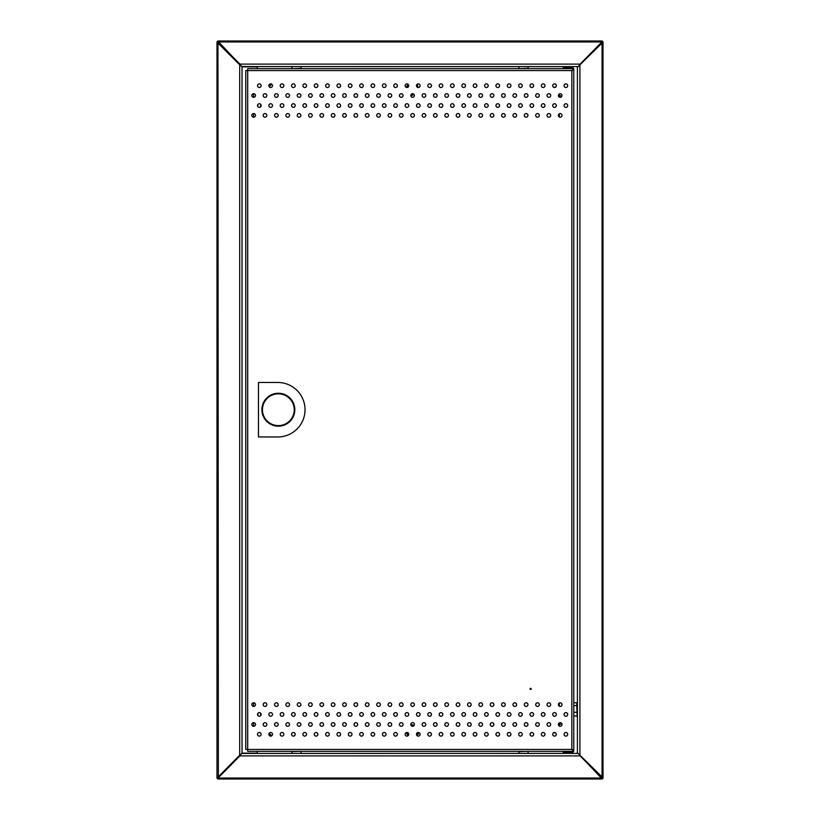 <?xml version="1.0" encoding="UTF-8"?>
<svg xmlns="http://www.w3.org/2000/svg" width="820" height="820" viewBox="0 0 820 820"><rect width="100%" height="100%" fill="white"/><g stroke="black" fill="none" stroke-linecap="round" stroke-linejoin="round"><path stroke-width="1.23" d="M553.182 86.91A3.69 3.69 0 0 0 555.57 87.176M555.57 732.824A3.69 3.69 0 0 0 553.182 733.09M408.36 84.562A3.403 3.403 0 0 0 406.597 87.474M408.739 85.659A2.276 2.276 0 0 0 407.745 87.309M406.597 732.526A3.403 3.403 0 0 0 408.36 735.437M407.745 732.691A2.276 2.276 0 0 0 408.739 734.341M257.275 751.345L257.275 753.149L242.023 753.149L217.782 778.2L216.982 778.2L216.982 41.799L242.023 66.85L257.275 66.85L257.275 68.654M218.345 776.96L217.946 43.04L239.696 64.79L239.696 755.21L216.982 778.2M240.66 65.497L240.096 64.79M218.345 43.04L217.782 41.799L216.982 41.799M240.66 754.502L240.096 755.21M579.34 65.405L603.018 41.799L603.018 778.2L577.403 752.719L577.403 67.281L602.054 43.04L602.054 776.96L579.904 755.21L579.904 64.79M601.654 43.04L602.218 41.799L603.018 41.799M601.654 776.96L602.218 778.2L603.018 778.2M579.904 755.21L579.34 754.595M570.484 66.605L565.708 66.605M241.275 65.938L217.782 41L602.218 41L601.941 42.363L578.941 65.651M577.7 66.605L242.013 66.553M240.424 64.677L218.058 41.963L601.941 41.963L579.576 64.677M580.191 64.114L239.809 64.114M218.058 42.363L217.782 41.605M602.218 41.605L601.941 42.363M578.941 754.349L602.218 779L217.782 779L218.058 777.637L241.275 754.062M242.013 753.447L577.7 753.395M579.576 755.322L601.941 778.036L218.058 778.036L240.424 755.322M239.809 755.886L580.191 755.886M601.941 777.637L602.218 778.395M217.782 778.395L218.058 777.637M440.986 87.504A1.814 1.814 0 0 1 439.171 85.69A1.814 1.814 0 0 1 440.986 83.876A1.814 1.814 0 0 1 442.81 85.69A1.814 1.814 0 0 1 440.986 87.504M446.664 97.334A1.814 1.814 0 0 1 444.85 95.52A1.814 1.814 0 0 1 446.664 93.706A1.814 1.814 0 0 1 448.478 95.52A1.814 1.814 0 0 1 446.664 97.334M452.343 87.504A1.814 1.814 0 0 1 450.529 85.69A1.814 1.814 0 0 1 452.343 83.876A1.814 1.814 0 0 1 454.157 85.69A1.814 1.814 0 0 1 452.343 87.504M458.021 97.334A1.814 1.814 0 0 1 456.207 95.52A1.814 1.814 0 0 1 458.021 93.706A1.814 1.814 0 0 1 459.835 95.52A1.814 1.814 0 0 1 458.021 97.334M463.7 87.504A1.814 1.814 0 0 1 461.885 85.69A1.814 1.814 0 0 1 463.7 83.876A1.814 1.814 0 0 1 465.514 85.69A1.814 1.814 0 0 1 463.7 87.504M469.378 97.334A1.814 1.814 0 0 1 467.554 95.52A1.814 1.814 0 0 1 469.378 93.706A1.814 1.814 0 0 1 471.192 95.52A1.814 1.814 0 0 1 469.378 97.334M475.046 87.504A1.814 1.814 0 0 1 473.232 85.69A1.814 1.814 0 0 1 475.046 83.876A1.814 1.814 0 0 1 476.871 85.69A1.814 1.814 0 0 1 475.046 87.504M480.725 97.334A1.814 1.814 0 0 1 478.911 95.52A1.814 1.814 0 0 1 480.725 93.706A1.814 1.814 0 0 1 482.549 95.52A1.814 1.814 0 0 1 480.725 97.334M486.403 87.504A1.814 1.814 0 0 1 484.589 85.69A1.814 1.814 0 0 1 486.403 83.876A1.814 1.814 0 0 1 488.218 85.69A1.814 1.814 0 0 1 486.403 87.504M492.082 97.334A1.814 1.814 0 0 1 490.268 95.52A1.814 1.814 0 0 1 492.082 93.706A1.814 1.814 0 0 1 493.896 95.52A1.814 1.814 0 0 1 492.082 97.334M497.76 87.504A1.814 1.814 0 0 1 495.946 85.69A1.814 1.814 0 0 1 497.76 83.876A1.814 1.814 0 0 1 499.575 85.69A1.814 1.814 0 0 1 497.76 87.504M503.439 97.334A1.814 1.814 0 0 1 501.614 95.52A1.814 1.814 0 0 1 503.439 93.706A1.814 1.814 0 0 1 505.253 95.52A1.814 1.814 0 0 1 503.439 97.334M509.117 87.504A1.814 1.814 0 0 1 507.293 85.69A1.814 1.814 0 0 1 509.117 83.876A1.814 1.814 0 0 1 510.932 85.69A1.814 1.814 0 0 1 509.117 87.504M514.786 97.334A1.814 1.814 0 0 1 512.971 95.52A1.814 1.814 0 0 1 514.786 93.706A1.814 1.814 0 0 1 516.61 95.52A1.814 1.814 0 0 1 514.786 97.334M520.464 87.504A1.814 1.814 0 0 1 518.65 85.69A1.814 1.814 0 0 1 520.464 83.876A1.814 1.814 0 0 1 522.279 85.69A1.814 1.814 0 0 1 520.464 87.504M526.143 97.334A1.814 1.814 0 0 1 524.328 95.52A1.814 1.814 0 0 1 526.143 93.706A1.814 1.814 0 0 1 527.957 95.52A1.814 1.814 0 0 1 526.143 97.334M378.543 117.209A1.814 1.814 0 0 1 376.728 115.394A1.814 1.814 0 0 1 378.543 113.57A1.814 1.814 0 0 1 380.357 115.394A1.814 1.814 0 0 1 378.543 117.209M395.578 107.379A1.814 1.814 0 0 1 393.754 105.554A1.814 1.814 0 0 1 395.578 103.74A1.814 1.814 0 0 1 397.392 105.554A1.814 1.814 0 0 1 395.578 107.379M389.9 117.209A1.814 1.814 0 0 1 388.085 115.394A1.814 1.814 0 0 1 389.9 113.57A1.814 1.814 0 0 1 391.714 115.394A1.814 1.814 0 0 1 389.9 117.209M406.925 107.379A1.814 1.814 0 0 1 405.111 105.554A1.814 1.814 0 0 1 406.925 103.74A1.814 1.814 0 0 1 408.749 105.554A1.814 1.814 0 0 1 406.925 107.379M355.839 117.209A1.814 1.814 0 0 1 354.014 115.394A1.814 1.814 0 0 1 355.839 113.57A1.814 1.814 0 0 1 357.653 115.394A1.814 1.814 0 0 1 355.839 117.209M372.864 107.379A1.814 1.814 0 0 1 371.05 105.554A1.814 1.814 0 0 1 372.864 103.74A1.814 1.814 0 0 1 374.678 105.554A1.814 1.814 0 0 1 372.864 107.379M367.186 117.209A1.814 1.814 0 0 1 365.371 115.394A1.814 1.814 0 0 1 367.186 113.57A1.814 1.814 0 0 1 369.01 115.394A1.814 1.814 0 0 1 367.186 117.209M384.221 107.379A1.814 1.814 0 0 1 382.407 105.554A1.814 1.814 0 0 1 384.221 103.74A1.814 1.814 0 0 1 386.035 105.554A1.814 1.814 0 0 1 384.221 107.379M531.821 87.504A1.814 1.814 0 0 1 530.007 85.69A1.814 1.814 0 0 1 531.821 83.876A1.814 1.814 0 0 1 533.635 85.69A1.814 1.814 0 0 1 531.821 87.504M537.5 97.334A1.814 1.814 0 0 1 535.685 95.52A1.814 1.814 0 0 1 537.5 93.706A1.814 1.814 0 0 1 539.314 95.52A1.814 1.814 0 0 1 537.5 97.334M543.178 87.504A1.814 1.814 0 0 1 541.354 85.69A1.814 1.814 0 0 1 543.178 83.876A1.814 1.814 0 0 1 544.992 85.69A1.814 1.814 0 0 1 543.178 87.504M548.846 97.334A1.814 1.814 0 0 1 547.032 95.52A1.814 1.814 0 0 1 548.846 93.706A1.814 1.814 0 0 1 550.671 95.52A1.814 1.814 0 0 1 548.846 97.334M401.246 117.209A1.814 1.814 0 0 1 399.432 115.394A1.814 1.814 0 0 1 401.246 113.57A1.814 1.814 0 0 1 403.071 115.394A1.814 1.814 0 0 1 401.246 117.209M565.882 87.504A1.814 1.814 0 0 1 564.068 85.69A1.814 1.814 0 0 1 565.882 83.876A1.814 1.814 0 0 1 567.696 85.69A1.814 1.814 0 0 1 565.882 87.504M560.203 97.334A1.814 1.814 0 0 1 558.389 95.52A1.814 1.814 0 0 1 560.203 93.706A1.814 1.814 0 0 1 562.018 95.52A1.814 1.814 0 0 1 560.203 97.334M554.525 87.504A1.814 1.814 0 0 1 552.711 85.69A1.814 1.814 0 0 1 554.525 83.876A1.814 1.814 0 0 1 556.349 85.69A1.814 1.814 0 0 1 554.525 87.504M333.125 97.334A1.814 1.814 0 0 1 331.311 95.52A1.814 1.814 0 0 1 333.125 93.706A1.814 1.814 0 0 1 334.949 95.52A1.814 1.814 0 0 1 333.125 97.334M350.16 87.504A1.814 1.814 0 0 1 348.346 85.69A1.814 1.814 0 0 1 350.16 83.876A1.814 1.814 0 0 1 351.975 85.69A1.814 1.814 0 0 1 350.16 87.504M344.482 97.334A1.814 1.814 0 0 1 342.668 95.52A1.814 1.814 0 0 1 344.482 93.706A1.814 1.814 0 0 1 346.296 95.52A1.814 1.814 0 0 1 344.482 97.334M361.517 87.504A1.814 1.814 0 0 1 359.693 85.69A1.814 1.814 0 0 1 361.517 83.876A1.814 1.814 0 0 1 363.332 85.69A1.814 1.814 0 0 1 361.517 87.504M310.421 97.334A1.814 1.814 0 0 1 308.607 95.52A1.814 1.814 0 0 1 310.421 93.706A1.814 1.814 0 0 1 312.236 95.52A1.814 1.814 0 0 1 310.421 97.334M327.446 87.504A1.814 1.814 0 0 1 325.632 85.69A1.814 1.814 0 0 1 327.446 83.876A1.814 1.814 0 0 1 329.271 85.69A1.814 1.814 0 0 1 327.446 87.504M321.778 97.334A1.814 1.814 0 0 1 319.954 95.52A1.814 1.814 0 0 1 321.778 93.706A1.814 1.814 0 0 1 323.592 95.52A1.814 1.814 0 0 1 321.778 97.334M338.803 87.504A1.814 1.814 0 0 1 336.989 85.69A1.814 1.814 0 0 1 338.803 83.876A1.814 1.814 0 0 1 340.618 85.69A1.814 1.814 0 0 1 338.803 87.504M378.543 97.334A1.814 1.814 0 0 1 376.728 95.52A1.814 1.814 0 0 1 378.543 93.706A1.814 1.814 0 0 1 380.357 95.52A1.814 1.814 0 0 1 378.543 97.334M395.578 87.504A1.814 1.814 0 0 1 393.754 85.69A1.814 1.814 0 0 1 395.578 83.876A1.814 1.814 0 0 1 397.392 85.69A1.814 1.814 0 0 1 395.578 87.504M389.9 97.334A1.814 1.814 0 0 1 388.085 95.52A1.814 1.814 0 0 1 389.9 93.706A1.814 1.814 0 0 1 391.714 95.52A1.814 1.814 0 0 1 389.9 97.334M406.925 87.504A1.814 1.814 0 0 1 405.111 85.69A1.814 1.814 0 0 1 406.925 83.876A1.814 1.814 0 0 1 408.749 85.69A1.814 1.814 0 0 1 406.925 87.504M355.839 97.334A1.814 1.814 0 0 1 354.014 95.52A1.814 1.814 0 0 1 355.839 93.706A1.814 1.814 0 0 1 357.653 95.52A1.814 1.814 0 0 1 355.839 97.334M372.864 87.504A1.814 1.814 0 0 1 371.05 85.69A1.814 1.814 0 0 1 372.864 83.876A1.814 1.814 0 0 1 374.678 85.69A1.814 1.814 0 0 1 372.864 87.504M367.186 97.334A1.814 1.814 0 0 1 365.371 95.52A1.814 1.814 0 0 1 367.186 93.706A1.814 1.814 0 0 1 369.01 95.52A1.814 1.814 0 0 1 367.186 97.334M384.221 87.504A1.814 1.814 0 0 1 382.407 85.69A1.814 1.814 0 0 1 384.221 83.876A1.814 1.814 0 0 1 386.035 85.69A1.814 1.814 0 0 1 384.221 87.504M435.317 97.334A1.814 1.814 0 0 1 433.493 95.52A1.814 1.814 0 0 1 435.317 93.706A1.814 1.814 0 0 1 437.132 95.52A1.814 1.814 0 0 1 435.317 97.334M429.639 87.504A1.814 1.814 0 0 1 427.814 85.69A1.814 1.814 0 0 1 429.639 83.876A1.814 1.814 0 0 1 431.453 85.69A1.814 1.814 0 0 1 429.639 87.504M423.96 97.334A1.814 1.814 0 0 1 422.146 95.52A1.814 1.814 0 0 1 423.96 93.706A1.814 1.814 0 0 1 425.775 95.52A1.814 1.814 0 0 1 423.96 97.334M418.282 87.504A1.814 1.814 0 0 1 416.468 85.69A1.814 1.814 0 0 1 418.282 83.876A1.814 1.814 0 0 1 420.096 85.69A1.814 1.814 0 0 1 418.282 87.504M270.682 87.504A1.814 1.814 0 0 1 268.868 85.69A1.814 1.814 0 0 1 270.682 83.876A1.814 1.814 0 0 1 272.496 85.69A1.814 1.814 0 0 1 270.682 87.504M253.646 97.334A1.814 1.814 0 0 1 251.832 95.52A1.814 1.814 0 0 1 253.646 93.706A1.814 1.814 0 0 1 255.471 95.52A1.814 1.814 0 0 1 253.646 97.334M259.325 87.504A1.814 1.814 0 0 1 257.511 85.69A1.814 1.814 0 0 1 259.325 83.876A1.814 1.814 0 0 1 261.149 85.69A1.814 1.814 0 0 1 259.325 87.504M412.603 97.334A1.814 1.814 0 0 1 410.789 95.52A1.814 1.814 0 0 1 412.603 93.706A1.814 1.814 0 0 1 414.418 95.52A1.814 1.814 0 0 1 412.603 97.334M287.717 97.334A1.814 1.814 0 0 1 285.893 95.52A1.814 1.814 0 0 1 287.717 93.706A1.814 1.814 0 0 1 289.532 95.52A1.814 1.814 0 0 1 287.717 97.334M304.743 87.504A1.814 1.814 0 0 1 302.928 85.69A1.814 1.814 0 0 1 304.743 83.876A1.814 1.814 0 0 1 306.557 85.69A1.814 1.814 0 0 1 304.743 87.504M299.064 97.334A1.814 1.814 0 0 1 297.25 95.52A1.814 1.814 0 0 1 299.064 93.706A1.814 1.814 0 0 1 300.878 95.52A1.814 1.814 0 0 1 299.064 97.334M316.1 87.504A1.814 1.814 0 0 1 314.285 85.69A1.814 1.814 0 0 1 316.1 83.876A1.814 1.814 0 0 1 317.914 85.69A1.814 1.814 0 0 1 316.1 87.504M265.003 97.334A1.814 1.814 0 0 1 263.189 95.52A1.814 1.814 0 0 1 265.003 93.706A1.814 1.814 0 0 1 266.818 95.52A1.814 1.814 0 0 1 265.003 97.334M282.039 87.504A1.814 1.814 0 0 1 280.214 85.69A1.814 1.814 0 0 1 282.039 83.876A1.814 1.814 0 0 1 283.853 85.69A1.814 1.814 0 0 1 282.039 87.504M276.361 97.334A1.814 1.814 0 0 1 274.546 95.52A1.814 1.814 0 0 1 276.361 93.706A1.814 1.814 0 0 1 278.175 95.52A1.814 1.814 0 0 1 276.361 97.334M293.386 87.504A1.814 1.814 0 0 1 291.571 85.69A1.814 1.814 0 0 1 293.386 83.876A1.814 1.814 0 0 1 295.21 85.69A1.814 1.814 0 0 1 293.386 87.504M480.725 117.209A1.814 1.814 0 0 1 478.911 115.394A1.814 1.814 0 0 1 480.725 113.57A1.814 1.814 0 0 1 482.549 115.394A1.814 1.814 0 0 1 480.725 117.209M475.046 107.379A1.814 1.814 0 0 1 473.232 105.554A1.814 1.814 0 0 1 475.046 103.74A1.814 1.814 0 0 1 476.871 105.554A1.814 1.814 0 0 1 475.046 107.379M469.378 117.209A1.814 1.814 0 0 1 467.554 115.394A1.814 1.814 0 0 1 469.378 113.57A1.814 1.814 0 0 1 471.192 115.394A1.814 1.814 0 0 1 469.378 117.209M463.7 107.379A1.814 1.814 0 0 1 461.885 105.554A1.814 1.814 0 0 1 463.7 103.74A1.814 1.814 0 0 1 465.514 105.554A1.814 1.814 0 0 1 463.7 107.379M458.021 117.209A1.814 1.814 0 0 1 456.207 115.394A1.814 1.814 0 0 1 458.021 113.57A1.814 1.814 0 0 1 459.835 115.394A1.814 1.814 0 0 1 458.021 117.209M452.343 107.379A1.814 1.814 0 0 1 450.529 105.554A1.814 1.814 0 0 1 452.343 103.74A1.814 1.814 0 0 1 454.157 105.554A1.814 1.814 0 0 1 452.343 107.379M446.664 117.209A1.814 1.814 0 0 1 444.85 115.394A1.814 1.814 0 0 1 446.664 113.57A1.814 1.814 0 0 1 448.478 115.394A1.814 1.814 0 0 1 446.664 117.209M440.986 107.379A1.814 1.814 0 0 1 439.171 105.554A1.814 1.814 0 0 1 440.986 103.74A1.814 1.814 0 0 1 442.81 105.554A1.814 1.814 0 0 1 440.986 107.379M435.317 117.209A1.814 1.814 0 0 1 433.493 115.394A1.814 1.814 0 0 1 435.317 113.57A1.814 1.814 0 0 1 437.132 115.394A1.814 1.814 0 0 1 435.317 117.209M429.639 107.379A1.814 1.814 0 0 1 427.814 105.554A1.814 1.814 0 0 1 429.639 103.74A1.814 1.814 0 0 1 431.453 105.554A1.814 1.814 0 0 1 429.639 107.379M423.96 117.209A1.814 1.814 0 0 1 422.146 115.394A1.814 1.814 0 0 1 423.96 113.57A1.814 1.814 0 0 1 425.775 115.394A1.814 1.814 0 0 1 423.96 117.209M418.282 107.379A1.814 1.814 0 0 1 416.468 105.554A1.814 1.814 0 0 1 418.282 103.74A1.814 1.814 0 0 1 420.096 105.554A1.814 1.814 0 0 1 418.282 107.379M270.682 107.379A1.814 1.814 0 0 1 268.868 105.554A1.814 1.814 0 0 1 270.682 103.74A1.814 1.814 0 0 1 272.496 105.554A1.814 1.814 0 0 1 270.682 107.379M253.646 117.209A1.814 1.814 0 0 1 251.832 115.394A1.814 1.814 0 0 1 253.646 113.57A1.814 1.814 0 0 1 255.471 115.394A1.814 1.814 0 0 1 253.646 117.209M259.325 107.379A1.814 1.814 0 0 1 257.511 105.554A1.814 1.814 0 0 1 259.325 103.74A1.814 1.814 0 0 1 261.149 105.554A1.814 1.814 0 0 1 259.325 107.379M412.603 117.209A1.814 1.814 0 0 1 410.789 115.394A1.814 1.814 0 0 1 412.603 113.57A1.814 1.814 0 0 1 414.418 115.394A1.814 1.814 0 0 1 412.603 117.209M338.803 107.379A1.814 1.814 0 0 1 336.989 105.554A1.814 1.814 0 0 1 338.803 103.74A1.814 1.814 0 0 1 340.618 105.554A1.814 1.814 0 0 1 338.803 107.379M321.778 117.209A1.814 1.814 0 0 1 319.954 115.394A1.814 1.814 0 0 1 321.778 113.57A1.814 1.814 0 0 1 323.592 115.394A1.814 1.814 0 0 1 321.778 117.209M327.446 107.379A1.814 1.814 0 0 1 325.632 105.554A1.814 1.814 0 0 1 327.446 103.74A1.814 1.814 0 0 1 329.271 105.554A1.814 1.814 0 0 1 327.446 107.379M310.421 117.209A1.814 1.814 0 0 1 308.607 115.394A1.814 1.814 0 0 1 310.421 113.57A1.814 1.814 0 0 1 312.236 115.394A1.814 1.814 0 0 1 310.421 117.209M361.517 107.379A1.814 1.814 0 0 1 359.693 105.554A1.814 1.814 0 0 1 361.517 103.74A1.814 1.814 0 0 1 363.332 105.554A1.814 1.814 0 0 1 361.517 107.379M344.482 117.209A1.814 1.814 0 0 1 342.668 115.394A1.814 1.814 0 0 1 344.482 113.57A1.814 1.814 0 0 1 346.296 115.394A1.814 1.814 0 0 1 344.482 117.209M350.16 107.379A1.814 1.814 0 0 1 348.346 105.554A1.814 1.814 0 0 1 350.16 103.74A1.814 1.814 0 0 1 351.975 105.554A1.814 1.814 0 0 1 350.16 107.379M333.125 117.209A1.814 1.814 0 0 1 331.311 115.394A1.814 1.814 0 0 1 333.125 113.57A1.814 1.814 0 0 1 334.949 115.394A1.814 1.814 0 0 1 333.125 117.209M293.386 107.379A1.814 1.814 0 0 1 291.571 105.554A1.814 1.814 0 0 1 293.386 103.74A1.814 1.814 0 0 1 295.21 105.554A1.814 1.814 0 0 1 293.386 107.379M276.361 117.209A1.814 1.814 0 0 1 274.546 115.394A1.814 1.814 0 0 1 276.361 113.57A1.814 1.814 0 0 1 278.175 115.394A1.814 1.814 0 0 1 276.361 117.209M282.039 107.379A1.814 1.814 0 0 1 280.214 105.554A1.814 1.814 0 0 1 282.039 103.74A1.814 1.814 0 0 1 283.853 105.554A1.814 1.814 0 0 1 282.039 107.379M265.003 117.209A1.814 1.814 0 0 1 263.189 115.394A1.814 1.814 0 0 1 265.003 113.57A1.814 1.814 0 0 1 266.818 115.394A1.814 1.814 0 0 1 265.003 117.209M316.1 107.379A1.814 1.814 0 0 1 314.285 105.554A1.814 1.814 0 0 1 316.1 103.74A1.814 1.814 0 0 1 317.914 105.554A1.814 1.814 0 0 1 316.1 107.379M299.064 117.209A1.814 1.814 0 0 1 297.25 115.394A1.814 1.814 0 0 1 299.064 113.57A1.814 1.814 0 0 1 300.878 115.394A1.814 1.814 0 0 1 299.064 117.209M304.743 107.379A1.814 1.814 0 0 1 302.928 105.554A1.814 1.814 0 0 1 304.743 103.74A1.814 1.814 0 0 1 306.557 105.554A1.814 1.814 0 0 1 304.743 107.379M287.717 117.209A1.814 1.814 0 0 1 285.893 115.394A1.814 1.814 0 0 1 287.717 113.57A1.814 1.814 0 0 1 289.532 115.394A1.814 1.814 0 0 1 287.717 117.209M486.403 107.379A1.814 1.814 0 0 1 484.589 105.554A1.814 1.814 0 0 1 486.403 103.74A1.814 1.814 0 0 1 488.218 105.554A1.814 1.814 0 0 1 486.403 107.379M492.082 117.209A1.814 1.814 0 0 1 490.268 115.394A1.814 1.814 0 0 1 492.082 113.57A1.814 1.814 0 0 1 493.896 115.394A1.814 1.814 0 0 1 492.082 117.209M497.76 107.379A1.814 1.814 0 0 1 495.946 105.554A1.814 1.814 0 0 1 497.76 103.74A1.814 1.814 0 0 1 499.575 105.554A1.814 1.814 0 0 1 497.76 107.379M503.439 117.209A1.814 1.814 0 0 1 501.614 115.394A1.814 1.814 0 0 1 503.439 113.57A1.814 1.814 0 0 1 505.253 115.394A1.814 1.814 0 0 1 503.439 117.209M509.117 107.379A1.814 1.814 0 0 1 507.293 105.554A1.814 1.814 0 0 1 509.117 103.74A1.814 1.814 0 0 1 510.932 105.554A1.814 1.814 0 0 1 509.117 107.379M514.786 117.209A1.814 1.814 0 0 1 512.971 115.394A1.814 1.814 0 0 1 514.786 113.57A1.814 1.814 0 0 1 516.61 115.394A1.814 1.814 0 0 1 514.786 117.209M520.464 107.379A1.814 1.814 0 0 1 518.65 105.554A1.814 1.814 0 0 1 520.464 103.74A1.814 1.814 0 0 1 522.279 105.554A1.814 1.814 0 0 1 520.464 107.379M526.143 117.209A1.814 1.814 0 0 1 524.328 115.394A1.814 1.814 0 0 1 526.143 113.57A1.814 1.814 0 0 1 527.957 115.394A1.814 1.814 0 0 1 526.143 117.209M531.821 107.379A1.814 1.814 0 0 1 530.007 105.554A1.814 1.814 0 0 1 531.821 103.74A1.814 1.814 0 0 1 533.635 105.554A1.814 1.814 0 0 1 531.821 107.379M537.5 117.209A1.814 1.814 0 0 1 535.685 115.394A1.814 1.814 0 0 1 537.5 113.57A1.814 1.814 0 0 1 539.314 115.394A1.814 1.814 0 0 1 537.5 117.209M543.178 107.379A1.814 1.814 0 0 1 541.354 105.554A1.814 1.814 0 0 1 543.178 103.74A1.814 1.814 0 0 1 544.992 105.554A1.814 1.814 0 0 1 543.178 107.379M548.846 117.209A1.814 1.814 0 0 1 547.032 115.394A1.814 1.814 0 0 1 548.846 113.57A1.814 1.814 0 0 1 550.671 115.394A1.814 1.814 0 0 1 548.846 117.209M554.525 107.379A1.814 1.814 0 0 1 552.711 105.554A1.814 1.814 0 0 1 554.525 103.74A1.814 1.814 0 0 1 556.349 105.554A1.814 1.814 0 0 1 554.525 107.379M560.203 117.209A1.814 1.814 0 0 1 558.389 115.394A1.814 1.814 0 0 1 560.203 113.57A1.814 1.814 0 0 1 562.018 115.394A1.814 1.814 0 0 1 560.203 117.209M565.882 107.379A1.814 1.814 0 0 1 564.068 105.554A1.814 1.814 0 0 1 565.882 103.74A1.814 1.814 0 0 1 567.696 105.554A1.814 1.814 0 0 1 565.882 107.379M401.246 97.334A1.814 1.814 0 0 1 399.432 95.52A1.814 1.814 0 0 1 401.246 93.706A1.814 1.814 0 0 1 403.071 95.52A1.814 1.814 0 0 1 401.246 97.334M564.068 714.445A1.814 1.814 0 0 0 565.882 716.26A1.814 1.814 0 0 0 567.696 714.445A1.814 1.814 0 0 0 565.882 712.621A1.814 1.814 0 0 0 564.068 714.445M558.389 704.605A1.814 1.814 0 0 0 560.203 706.43A1.814 1.814 0 0 0 562.018 704.605A1.814 1.814 0 0 0 560.203 702.791A1.814 1.814 0 0 0 558.389 704.605M552.711 714.445A1.814 1.814 0 0 0 554.525 716.26A1.814 1.814 0 0 0 556.349 714.445A1.814 1.814 0 0 0 554.525 712.621A1.814 1.814 0 0 0 552.711 714.445M547.032 704.605A1.814 1.814 0 0 0 548.846 706.43A1.814 1.814 0 0 0 550.671 704.605A1.814 1.814 0 0 0 548.846 702.791A1.814 1.814 0 0 0 547.032 704.605M541.354 714.445A1.814 1.814 0 0 0 543.178 716.26A1.814 1.814 0 0 0 544.992 714.445A1.814 1.814 0 0 0 543.178 712.621A1.814 1.814 0 0 0 541.354 714.445M535.685 704.605A1.814 1.814 0 0 0 537.5 706.43A1.814 1.814 0 0 0 539.314 704.605A1.814 1.814 0 0 0 537.5 702.791A1.814 1.814 0 0 0 535.685 704.605M530.007 714.445A1.814 1.814 0 0 0 531.821 716.26A1.814 1.814 0 0 0 533.635 714.445A1.814 1.814 0 0 0 531.821 712.621A1.814 1.814 0 0 0 530.007 714.445M524.328 704.605A1.814 1.814 0 0 0 526.143 706.43A1.814 1.814 0 0 0 527.957 704.605A1.814 1.814 0 0 0 526.143 702.791A1.814 1.814 0 0 0 524.328 704.605M518.65 714.445A1.814 1.814 0 0 0 520.464 716.26A1.814 1.814 0 0 0 522.279 714.445A1.814 1.814 0 0 0 520.464 712.621A1.814 1.814 0 0 0 518.65 714.445M512.971 704.605A1.814 1.814 0 0 0 514.786 706.43A1.814 1.814 0 0 0 516.61 704.605A1.814 1.814 0 0 0 514.786 702.791A1.814 1.814 0 0 0 512.971 704.605M507.293 714.445A1.814 1.814 0 0 0 509.117 716.26A1.814 1.814 0 0 0 510.932 714.445A1.814 1.814 0 0 0 509.117 712.621A1.814 1.814 0 0 0 507.293 714.445M501.614 704.605A1.814 1.814 0 0 0 503.439 706.43A1.814 1.814 0 0 0 505.253 704.605A1.814 1.814 0 0 0 503.439 702.791A1.814 1.814 0 0 0 501.614 704.605M495.946 714.445A1.814 1.814 0 0 0 497.76 716.26A1.814 1.814 0 0 0 499.575 714.445A1.814 1.814 0 0 0 497.76 712.621A1.814 1.814 0 0 0 495.946 714.445M490.268 704.605A1.814 1.814 0 0 0 492.082 706.43A1.814 1.814 0 0 0 493.896 704.605A1.814 1.814 0 0 0 492.082 702.791A1.814 1.814 0 0 0 490.268 704.605M484.589 714.445A1.814 1.814 0 0 0 486.403 716.26A1.814 1.814 0 0 0 488.218 714.445A1.814 1.814 0 0 0 486.403 712.621A1.814 1.814 0 0 0 484.589 714.445M478.911 704.605A1.814 1.814 0 0 0 480.725 706.43A1.814 1.814 0 0 0 482.549 704.605A1.814 1.814 0 0 0 480.725 702.791A1.814 1.814 0 0 0 478.911 704.605M473.232 714.445A1.814 1.814 0 0 0 475.046 716.26A1.814 1.814 0 0 0 476.871 714.445A1.814 1.814 0 0 0 475.046 712.621A1.814 1.814 0 0 0 473.232 714.445M467.554 704.605A1.814 1.814 0 0 0 469.378 706.43A1.814 1.814 0 0 0 471.192 704.605A1.814 1.814 0 0 0 469.378 702.791A1.814 1.814 0 0 0 467.554 704.605M461.885 714.445A1.814 1.814 0 0 0 463.7 716.26A1.814 1.814 0 0 0 465.514 714.445A1.814 1.814 0 0 0 463.7 712.621A1.814 1.814 0 0 0 461.885 714.445M456.207 704.605A1.814 1.814 0 0 0 458.021 706.43A1.814 1.814 0 0 0 459.835 704.605A1.814 1.814 0 0 0 458.021 702.791A1.814 1.814 0 0 0 456.207 704.605M450.529 714.445A1.814 1.814 0 0 0 452.343 716.26A1.814 1.814 0 0 0 454.157 714.445A1.814 1.814 0 0 0 452.343 712.621A1.814 1.814 0 0 0 450.529 714.445M444.85 704.605A1.814 1.814 0 0 0 446.664 706.43A1.814 1.814 0 0 0 448.478 704.605A1.814 1.814 0 0 0 446.664 702.791A1.814 1.814 0 0 0 444.85 704.605M439.171 714.445A1.814 1.814 0 0 0 440.986 716.26A1.814 1.814 0 0 0 442.81 714.445A1.814 1.814 0 0 0 440.986 712.621A1.814 1.814 0 0 0 439.171 714.445M331.311 704.605A1.814 1.814 0 0 0 333.125 706.43A1.814 1.814 0 0 0 334.949 704.605A1.814 1.814 0 0 0 333.125 702.791A1.814 1.814 0 0 0 331.311 704.605M348.346 714.445A1.814 1.814 0 0 0 350.16 716.26A1.814 1.814 0 0 0 351.975 714.445A1.814 1.814 0 0 0 350.16 712.621A1.814 1.814 0 0 0 348.346 714.445M342.668 704.605A1.814 1.814 0 0 0 344.482 706.43A1.814 1.814 0 0 0 346.296 704.605A1.814 1.814 0 0 0 344.482 702.791A1.814 1.814 0 0 0 342.668 704.605M359.693 714.445A1.814 1.814 0 0 0 361.517 716.26A1.814 1.814 0 0 0 363.332 714.445A1.814 1.814 0 0 0 361.517 712.621A1.814 1.814 0 0 0 359.693 714.445M308.607 704.605A1.814 1.814 0 0 0 310.421 706.43A1.814 1.814 0 0 0 312.236 704.605A1.814 1.814 0 0 0 310.421 702.791A1.814 1.814 0 0 0 308.607 704.605M325.632 714.445A1.814 1.814 0 0 0 327.446 716.26A1.814 1.814 0 0 0 329.271 714.445A1.814 1.814 0 0 0 327.446 712.621A1.814 1.814 0 0 0 325.632 714.445M319.954 704.605A1.814 1.814 0 0 0 321.778 706.43A1.814 1.814 0 0 0 323.592 704.605A1.814 1.814 0 0 0 321.778 702.791A1.814 1.814 0 0 0 319.954 704.605M336.989 714.445A1.814 1.814 0 0 0 338.803 716.26A1.814 1.814 0 0 0 340.618 714.445A1.814 1.814 0 0 0 338.803 712.621A1.814 1.814 0 0 0 336.989 714.445M376.728 704.605A1.814 1.814 0 0 0 378.543 706.43A1.814 1.814 0 0 0 380.357 704.605A1.814 1.814 0 0 0 378.543 702.791A1.814 1.814 0 0 0 376.728 704.605M393.754 714.445A1.814 1.814 0 0 0 395.578 716.26A1.814 1.814 0 0 0 397.392 714.445A1.814 1.814 0 0 0 395.578 712.621A1.814 1.814 0 0 0 393.754 714.445M388.085 704.605A1.814 1.814 0 0 0 389.9 706.43A1.814 1.814 0 0 0 391.714 704.605A1.814 1.814 0 0 0 389.9 702.791A1.814 1.814 0 0 0 388.085 704.605M405.111 714.445A1.814 1.814 0 0 0 406.925 716.26A1.814 1.814 0 0 0 408.749 714.445A1.814 1.814 0 0 0 406.925 712.621A1.814 1.814 0 0 0 405.111 714.445M354.014 704.605A1.814 1.814 0 0 0 355.839 706.43A1.814 1.814 0 0 0 357.653 704.605A1.814 1.814 0 0 0 355.839 702.791A1.814 1.814 0 0 0 354.014 704.605M371.05 714.445A1.814 1.814 0 0 0 372.864 716.26A1.814 1.814 0 0 0 374.678 714.445A1.814 1.814 0 0 0 372.864 712.621A1.814 1.814 0 0 0 371.05 714.445M365.371 704.605A1.814 1.814 0 0 0 367.186 706.43A1.814 1.814 0 0 0 369.01 704.605A1.814 1.814 0 0 0 367.186 702.791A1.814 1.814 0 0 0 365.371 704.605M382.407 714.445A1.814 1.814 0 0 0 384.221 716.26A1.814 1.814 0 0 0 386.035 714.445A1.814 1.814 0 0 0 384.221 712.621A1.814 1.814 0 0 0 382.407 714.445M433.493 704.605A1.814 1.814 0 0 0 435.317 706.43A1.814 1.814 0 0 0 437.132 704.605A1.814 1.814 0 0 0 435.317 702.791A1.814 1.814 0 0 0 433.493 704.605M427.814 714.445A1.814 1.814 0 0 0 429.639 716.26A1.814 1.814 0 0 0 431.453 714.445A1.814 1.814 0 0 0 429.639 712.621A1.814 1.814 0 0 0 427.814 714.445M422.146 704.605A1.814 1.814 0 0 0 423.96 706.43A1.814 1.814 0 0 0 425.775 704.605A1.814 1.814 0 0 0 423.96 702.791A1.814 1.814 0 0 0 422.146 704.605M416.468 714.445A1.814 1.814 0 0 0 418.282 716.26A1.814 1.814 0 0 0 420.096 714.445A1.814 1.814 0 0 0 418.282 712.621A1.814 1.814 0 0 0 416.468 714.445M268.868 714.445A1.814 1.814 0 0 0 270.682 716.26A1.814 1.814 0 0 0 272.496 714.445A1.814 1.814 0 0 0 270.682 712.621A1.814 1.814 0 0 0 268.868 714.445M251.832 704.605A1.814 1.814 0 0 0 253.646 706.43A1.814 1.814 0 0 0 255.471 704.605A1.814 1.814 0 0 0 253.646 702.791A1.814 1.814 0 0 0 251.832 704.605M257.511 714.445A1.814 1.814 0 0 0 259.325 716.26A1.814 1.814 0 0 0 261.149 714.445A1.814 1.814 0 0 0 259.325 712.621A1.814 1.814 0 0 0 257.511 714.445M410.789 704.605A1.814 1.814 0 0 0 412.603 706.43A1.814 1.814 0 0 0 414.418 704.605A1.814 1.814 0 0 0 412.603 702.791A1.814 1.814 0 0 0 410.789 704.605M285.893 704.605A1.814 1.814 0 0 0 287.717 706.43A1.814 1.814 0 0 0 289.532 704.605A1.814 1.814 0 0 0 287.717 702.791A1.814 1.814 0 0 0 285.893 704.605M302.928 714.445A1.814 1.814 0 0 0 304.743 716.26A1.814 1.814 0 0 0 306.557 714.445A1.814 1.814 0 0 0 304.743 712.621A1.814 1.814 0 0 0 302.928 714.445M297.25 704.605A1.814 1.814 0 0 0 299.064 706.43A1.814 1.814 0 0 0 300.878 704.605A1.814 1.814 0 0 0 299.064 702.791A1.814 1.814 0 0 0 297.25 704.605M314.285 714.445A1.814 1.814 0 0 0 316.1 716.26A1.814 1.814 0 0 0 317.914 714.445A1.814 1.814 0 0 0 316.1 712.621A1.814 1.814 0 0 0 314.285 714.445M263.189 704.605A1.814 1.814 0 0 0 265.003 706.43A1.814 1.814 0 0 0 266.818 704.605A1.814 1.814 0 0 0 265.003 702.791A1.814 1.814 0 0 0 263.189 704.605M280.214 714.445A1.814 1.814 0 0 0 282.039 716.26A1.814 1.814 0 0 0 283.853 714.445A1.814 1.814 0 0 0 282.039 712.621A1.814 1.814 0 0 0 280.214 714.445M274.546 704.605A1.814 1.814 0 0 0 276.361 706.43A1.814 1.814 0 0 0 278.175 704.605A1.814 1.814 0 0 0 276.361 702.791A1.814 1.814 0 0 0 274.546 704.605M291.571 714.445A1.814 1.814 0 0 0 293.386 716.26A1.814 1.814 0 0 0 295.21 714.445A1.814 1.814 0 0 0 293.386 712.621A1.814 1.814 0 0 0 291.571 714.445M399.432 704.605A1.814 1.814 0 0 0 401.246 706.43A1.814 1.814 0 0 0 403.071 704.605A1.814 1.814 0 0 0 401.246 702.791A1.814 1.814 0 0 0 399.432 704.605M564.068 734.31A1.814 1.814 0 0 0 565.882 736.124A1.814 1.814 0 0 0 567.696 734.31A1.814 1.814 0 0 0 565.882 732.496A1.814 1.814 0 0 0 564.068 734.31M558.389 724.48A1.814 1.814 0 0 0 560.203 726.294A1.814 1.814 0 0 0 562.018 724.48A1.814 1.814 0 0 0 560.203 722.666A1.814 1.814 0 0 0 558.389 724.48M552.711 734.31A1.814 1.814 0 0 0 554.525 736.124A1.814 1.814 0 0 0 556.349 734.31A1.814 1.814 0 0 0 554.525 732.496A1.814 1.814 0 0 0 552.711 734.31M547.032 724.48A1.814 1.814 0 0 0 548.846 726.294A1.814 1.814 0 0 0 550.671 724.48A1.814 1.814 0 0 0 548.846 722.666A1.814 1.814 0 0 0 547.032 724.48M541.354 734.31A1.814 1.814 0 0 0 543.178 736.124A1.814 1.814 0 0 0 544.992 734.31A1.814 1.814 0 0 0 543.178 732.496A1.814 1.814 0 0 0 541.354 734.31M535.685 724.48A1.814 1.814 0 0 0 537.5 726.294A1.814 1.814 0 0 0 539.314 724.48A1.814 1.814 0 0 0 537.5 722.666A1.814 1.814 0 0 0 535.685 724.48M530.007 734.31A1.814 1.814 0 0 0 531.821 736.124A1.814 1.814 0 0 0 533.635 734.31A1.814 1.814 0 0 0 531.821 732.496A1.814 1.814 0 0 0 530.007 734.31M524.328 724.48A1.814 1.814 0 0 0 526.143 726.294A1.814 1.814 0 0 0 527.957 724.48A1.814 1.814 0 0 0 526.143 722.666A1.814 1.814 0 0 0 524.328 724.48M518.65 734.31A1.814 1.814 0 0 0 520.464 736.124A1.814 1.814 0 0 0 522.279 734.31A1.814 1.814 0 0 0 520.464 732.496A1.814 1.814 0 0 0 518.65 734.31M512.971 724.48A1.814 1.814 0 0 0 514.786 726.294A1.814 1.814 0 0 0 516.61 724.48A1.814 1.814 0 0 0 514.786 722.666A1.814 1.814 0 0 0 512.971 724.48M507.293 734.31A1.814 1.814 0 0 0 509.117 736.124A1.814 1.814 0 0 0 510.932 734.31A1.814 1.814 0 0 0 509.117 732.496A1.814 1.814 0 0 0 507.293 734.31M501.614 724.48A1.814 1.814 0 0 0 503.439 726.294A1.814 1.814 0 0 0 505.253 724.48A1.814 1.814 0 0 0 503.439 722.666A1.814 1.814 0 0 0 501.614 724.48M495.946 734.31A1.814 1.814 0 0 0 497.76 736.124A1.814 1.814 0 0 0 499.575 734.31A1.814 1.814 0 0 0 497.76 732.496A1.814 1.814 0 0 0 495.946 734.31M490.268 724.48A1.814 1.814 0 0 0 492.082 726.294A1.814 1.814 0 0 0 493.896 724.48A1.814 1.814 0 0 0 492.082 722.666A1.814 1.814 0 0 0 490.268 724.48M484.589 734.31A1.814 1.814 0 0 0 486.403 736.124A1.814 1.814 0 0 0 488.218 734.31A1.814 1.814 0 0 0 486.403 732.496A1.814 1.814 0 0 0 484.589 734.31M478.911 724.48A1.814 1.814 0 0 0 480.725 726.294A1.814 1.814 0 0 0 482.549 724.48A1.814 1.814 0 0 0 480.725 722.666A1.814 1.814 0 0 0 478.911 724.48M473.232 734.31A1.814 1.814 0 0 0 475.046 736.124A1.814 1.814 0 0 0 476.871 734.31A1.814 1.814 0 0 0 475.046 732.496A1.814 1.814 0 0 0 473.232 734.31M467.554 724.48A1.814 1.814 0 0 0 469.378 726.294A1.814 1.814 0 0 0 471.192 724.48A1.814 1.814 0 0 0 469.378 722.666A1.814 1.814 0 0 0 467.554 724.48M461.885 734.31A1.814 1.814 0 0 0 463.7 736.124A1.814 1.814 0 0 0 465.514 734.31A1.814 1.814 0 0 0 463.7 732.496A1.814 1.814 0 0 0 461.885 734.31M456.207 724.48A1.814 1.814 0 0 0 458.021 726.294A1.814 1.814 0 0 0 459.835 724.48A1.814 1.814 0 0 0 458.021 722.666A1.814 1.814 0 0 0 456.207 724.48M450.529 734.31A1.814 1.814 0 0 0 452.343 736.124A1.814 1.814 0 0 0 454.157 734.31A1.814 1.814 0 0 0 452.343 732.496A1.814 1.814 0 0 0 450.529 734.31M444.85 724.48A1.814 1.814 0 0 0 446.664 726.294A1.814 1.814 0 0 0 448.478 724.48A1.814 1.814 0 0 0 446.664 722.666A1.814 1.814 0 0 0 444.85 724.48M439.171 734.31A1.814 1.814 0 0 0 440.986 736.124A1.814 1.814 0 0 0 442.81 734.31A1.814 1.814 0 0 0 440.986 732.496A1.814 1.814 0 0 0 439.171 734.31M331.311 724.48A1.814 1.814 0 0 0 333.125 726.294A1.814 1.814 0 0 0 334.949 724.48A1.814 1.814 0 0 0 333.125 722.666A1.814 1.814 0 0 0 331.311 724.48M348.346 734.31A1.814 1.814 0 0 0 350.16 736.124A1.814 1.814 0 0 0 351.975 734.31A1.814 1.814 0 0 0 350.16 732.496A1.814 1.814 0 0 0 348.346 734.31M342.668 724.48A1.814 1.814 0 0 0 344.482 726.294A1.814 1.814 0 0 0 346.296 724.48A1.814 1.814 0 0 0 344.482 722.666A1.814 1.814 0 0 0 342.668 724.48M359.693 734.31A1.814 1.814 0 0 0 361.517 736.124A1.814 1.814 0 0 0 363.332 734.31A1.814 1.814 0 0 0 361.517 732.496A1.814 1.814 0 0 0 359.693 734.31M308.607 724.48A1.814 1.814 0 0 0 310.421 726.294A1.814 1.814 0 0 0 312.236 724.48A1.814 1.814 0 0 0 310.421 722.666A1.814 1.814 0 0 0 308.607 724.48M325.632 734.31A1.814 1.814 0 0 0 327.446 736.124A1.814 1.814 0 0 0 329.271 734.31A1.814 1.814 0 0 0 327.446 732.496A1.814 1.814 0 0 0 325.632 734.31M319.954 724.48A1.814 1.814 0 0 0 321.778 726.294A1.814 1.814 0 0 0 323.592 724.48A1.814 1.814 0 0 0 321.778 722.666A1.814 1.814 0 0 0 319.954 724.48M336.989 734.31A1.814 1.814 0 0 0 338.803 736.124A1.814 1.814 0 0 0 340.618 734.31A1.814 1.814 0 0 0 338.803 732.496A1.814 1.814 0 0 0 336.989 734.31M376.728 724.48A1.814 1.814 0 0 0 378.543 726.294A1.814 1.814 0 0 0 380.357 724.48A1.814 1.814 0 0 0 378.543 722.666A1.814 1.814 0 0 0 376.728 724.48M393.754 734.31A1.814 1.814 0 0 0 395.578 736.124A1.814 1.814 0 0 0 397.392 734.31A1.814 1.814 0 0 0 395.578 732.496A1.814 1.814 0 0 0 393.754 734.31M388.085 724.48A1.814 1.814 0 0 0 389.9 726.294A1.814 1.814 0 0 0 391.714 724.48A1.814 1.814 0 0 0 389.9 722.666A1.814 1.814 0 0 0 388.085 724.48M405.111 734.31A1.814 1.814 0 0 0 406.925 736.124A1.814 1.814 0 0 0 408.749 734.31A1.814 1.814 0 0 0 406.925 732.496A1.814 1.814 0 0 0 405.111 734.31M354.014 724.48A1.814 1.814 0 0 0 355.839 726.294A1.814 1.814 0 0 0 357.653 724.48A1.814 1.814 0 0 0 355.839 722.666A1.814 1.814 0 0 0 354.014 724.48M371.05 734.31A1.814 1.814 0 0 0 372.864 736.124A1.814 1.814 0 0 0 374.678 734.31A1.814 1.814 0 0 0 372.864 732.496A1.814 1.814 0 0 0 371.05 734.31M365.371 724.48A1.814 1.814 0 0 0 367.186 726.294A1.814 1.814 0 0 0 369.01 724.48A1.814 1.814 0 0 0 367.186 722.666A1.814 1.814 0 0 0 365.371 724.48M382.407 734.31A1.814 1.814 0 0 0 384.221 736.124A1.814 1.814 0 0 0 386.035 734.31A1.814 1.814 0 0 0 384.221 732.496A1.814 1.814 0 0 0 382.407 734.31M433.493 724.48A1.814 1.814 0 0 0 435.317 726.294A1.814 1.814 0 0 0 437.132 724.48A1.814 1.814 0 0 0 435.317 722.666A1.814 1.814 0 0 0 433.493 724.48M427.814 734.31A1.814 1.814 0 0 0 429.639 736.124A1.814 1.814 0 0 0 431.453 734.31A1.814 1.814 0 0 0 429.639 732.496A1.814 1.814 0 0 0 427.814 734.31M422.146 724.48A1.814 1.814 0 0 0 423.96 726.294A1.814 1.814 0 0 0 425.775 724.48A1.814 1.814 0 0 0 423.96 722.666A1.814 1.814 0 0 0 422.146 724.48M416.468 734.31A1.814 1.814 0 0 0 418.282 736.124A1.814 1.814 0 0 0 420.096 734.31A1.814 1.814 0 0 0 418.282 732.496A1.814 1.814 0 0 0 416.468 734.31M268.868 734.31A1.814 1.814 0 0 0 270.682 736.124A1.814 1.814 0 0 0 272.496 734.31A1.814 1.814 0 0 0 270.682 732.496A1.814 1.814 0 0 0 268.868 734.31M251.832 724.48A1.814 1.814 0 0 0 253.646 726.294A1.814 1.814 0 0 0 255.471 724.48A1.814 1.814 0 0 0 253.646 722.666A1.814 1.814 0 0 0 251.832 724.48M257.511 734.31A1.814 1.814 0 0 0 259.325 736.124A1.814 1.814 0 0 0 261.149 734.31A1.814 1.814 0 0 0 259.325 732.496A1.814 1.814 0 0 0 257.511 734.31M410.789 724.48A1.814 1.814 0 0 0 412.603 726.294A1.814 1.814 0 0 0 414.418 724.48A1.814 1.814 0 0 0 412.603 722.666A1.814 1.814 0 0 0 410.789 724.48M285.893 724.48A1.814 1.814 0 0 0 287.717 726.294A1.814 1.814 0 0 0 289.532 724.48A1.814 1.814 0 0 0 287.717 722.666A1.814 1.814 0 0 0 285.893 724.48M302.928 734.31A1.814 1.814 0 0 0 304.743 736.124A1.814 1.814 0 0 0 306.557 734.31A1.814 1.814 0 0 0 304.743 732.496A1.814 1.814 0 0 0 302.928 734.31M297.25 724.48A1.814 1.814 0 0 0 299.064 726.294A1.814 1.814 0 0 0 300.878 724.48A1.814 1.814 0 0 0 299.064 722.666A1.814 1.814 0 0 0 297.25 724.48M314.285 734.31A1.814 1.814 0 0 0 316.1 736.124A1.814 1.814 0 0 0 317.914 734.31A1.814 1.814 0 0 0 316.1 732.496A1.814 1.814 0 0 0 314.285 734.31M263.189 724.48A1.814 1.814 0 0 0 265.003 726.294A1.814 1.814 0 0 0 266.818 724.48A1.814 1.814 0 0 0 265.003 722.666A1.814 1.814 0 0 0 263.189 724.48M280.214 734.31A1.814 1.814 0 0 0 282.039 736.124A1.814 1.814 0 0 0 283.853 734.31A1.814 1.814 0 0 0 282.039 732.496A1.814 1.814 0 0 0 280.214 734.31M274.546 724.48A1.814 1.814 0 0 0 276.361 726.294A1.814 1.814 0 0 0 278.175 724.48A1.814 1.814 0 0 0 276.361 722.666A1.814 1.814 0 0 0 274.546 724.48M291.571 734.31A1.814 1.814 0 0 0 293.386 736.124A1.814 1.814 0 0 0 295.21 734.31A1.814 1.814 0 0 0 293.386 732.496A1.814 1.814 0 0 0 291.571 734.31M399.432 724.48A1.814 1.814 0 0 0 401.246 726.294A1.814 1.814 0 0 0 403.071 724.48A1.814 1.814 0 0 0 401.246 722.666A1.814 1.814 0 0 0 399.432 724.48M258.105 751.345L265.485 751.345M258.105 68.654L265.485 68.654M563.135 68.316L563.135 67.773L573.047 67.773L573.047 68.316L563.135 68.316L568.096 68.654M531.196 688.892A0.564 0.564 0 0 1 530.632 689.466A0.564 0.564 0 0 1 530.058 688.892A0.564 0.564 0 0 1 530.632 688.328A0.564 0.564 0 0 1 531.196 688.892M573.774 751.345L247.691 751.345L247.691 749.408L245.764 749.408L245.764 70.592L247.691 70.592L247.691 68.654L573.774 68.654L571.847 70.592L572.975 69.567L573.774 69.567L571.847 70.592L247.691 70.592L247.691 749.408L571.847 749.408L573.774 750.546L573.774 751.345L571.847 749.408L571.847 70.592L573.774 69.454L573.774 68.654M253.544 93.706L253.544 97.334M253.544 113.58L253.544 117.209M253.544 702.791L253.544 706.42M253.544 722.666L253.544 726.294M573.774 750.433L571.847 749.408L573.774 750.433L573.774 69.567M573.047 752.227L563.135 752.227L563.135 751.684L573.047 751.684L572.708 752.565L563.688 752.565M563.483 68.654L571.786 68.654M565.82 66.605L565.82 67.435L563.483 67.435L571.058 67.435M565.82 67.435L565.134 67.435M278.349 393.251A16.461 16.461 0 0 0 261.887 409.713A16.461 16.461 0 0 0 278.349 426.174A16.461 16.461 0 0 0 294.81 409.713A16.461 16.461 0 0 0 278.349 393.251M278.349 393.825A15.898 15.898 0 0 1 294.236 409.713A15.898 15.898 0 0 1 278.349 425.611A15.898 15.898 0 0 1 262.451 409.713A15.898 15.898 0 0 1 278.349 393.825M258.474 382.468L277.775 382.468A27.244 27.244 0 0 1 305.03 409.713A27.244 27.244 0 0 1 277.775 436.968L258.474 436.968L258.474 382.468M577.095 716.116L577.403 701.674L577.126 716.188L573.774 715.85M577.126 716.188L576.706 702.771L573.774 702.771M577.126 705.507L573.774 705.692M577.126 712.375L573.774 712.231M410.851 95.971A3.977 3.977 0 0 0 412.429 95.233M417.687 734.874A3.977 3.977 0 0 0 418.518 732.506M271.645 735.847L269.144 733.346M561.618 723.332L558.707 725.505M558.707 94.495L561.618 96.668M269.144 86.653L271.645 84.152M257.859 104.488L257.859 106.631M257.859 713.369L257.859 715.511M242.023 753.149L242.023 66.85M528.08 66.605L528.08 68.367L519.162 68.695M518.998 753.395L518.998 751.632L527.916 751.304M301.002 66.605L301.002 68.367L292.084 68.695M291.92 753.395L291.92 751.632L300.837 751.304M260.698 104.365L260.698 106.754M260.698 713.246L260.698 715.634M559.301 724.9L559.301 722.902M559.301 706.184L559.301 703.037M559.301 116.963L559.301 113.816M559.301 97.098L559.301 95.099M417.636 87.391A7.636 7.636 0 0 0 416.97 84.429M410.83 95.14A7.636 7.636 0 0 0 413.813 94.167M413.813 725.833A7.636 7.636 0 0 0 410.83 724.859M416.97 735.571A7.636 7.636 0 0 0 417.636 732.608M570.371 66.605L570.371 67.435M565.82 753.395L565.82 752.565M570.371 753.395L570.371 752.565M518.998 66.605L518.998 68.367M528.08 753.395L528.08 751.632M291.92 66.605L291.92 68.367M301.002 753.395L301.002 751.632M417.308 84.152L418.056 87.494M410.789 95.571L414.1 94.495M410.789 724.429L414.1 725.505M417.308 735.847L418.056 732.506"/></g></svg>
